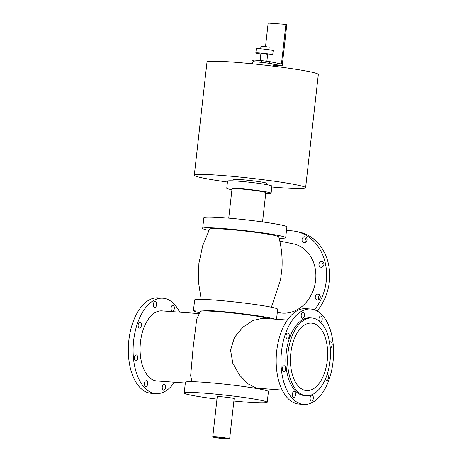 <?xml version="1.0" encoding="UTF-8"?>
<svg xmlns="http://www.w3.org/2000/svg" width="462" height="462" viewBox="0 0 462 462"><rect width="100%" height="100%" fill="white"/><g stroke="black" fill="none" stroke-linecap="round" stroke-linejoin="round"><path stroke-width="0.69" d="M279.135 238.288A41.765 2.477 -173.6 0 0 285.683 237.693A41.765 2.477 -173.6 0 0 279.06 235.585A41.765 2.477 -173.6 0 0 232.582 229.348A41.765 2.477 -173.6 0 0 202.674 228.378A41.765 2.477 -173.6 0 0 208.922 230.411M280.451 280.625L281.935 268.751C282.611 257.952 281.56 247.32 278.765 236.867A34.812 2.067 -173.6 0 0 244.41 230.983A34.812 2.067 -173.6 0 0 209.598 229.112L202.668 245.79L198.891 263.45L198.394 281.502L201.189 299.347M285.683 237.693L286.89 226.94A41.765 2.477 -173.6 0 0 280.267 224.832A41.765 2.477 -173.6 0 0 233.789 218.595A41.765 2.477 -173.6 0 0 203.881 217.625L202.674 228.378M274.884 319.138A41.765 2.477 -173.6 0 0 269.825 317.902A41.765 2.477 -173.6 0 0 223.348 311.665A41.765 2.477 -173.6 0 0 193.439 310.695A41.765 2.477 -173.6 0 0 199.688 312.728M268.751 318.688A34.812 2.067 -173.6 0 0 231.768 312.93A34.812 2.067 -173.6 0 0 200.364 311.423L196.737 319.075L193.047 348.533L190.656 375.75L191.955 381.664M276.53 319.259L277.656 309.251A41.765 2.477 -173.6 0 0 271.032 307.143A41.765 2.477 -173.6 0 0 224.555 300.912A41.765 2.477 -173.6 0 0 194.646 299.942L193.439 310.695M233.888 401.022A41.765 2.477 -173.6 0 0 267.215 402.321L268.422 391.568A41.765 2.477 -173.6 0 0 261.798 389.46A41.765 2.477 -173.6 0 0 215.327 383.223A41.765 2.477 -173.6 0 0 185.412 382.259L184.205 393.012A41.765 2.477 -173.6 0 0 216.99 399.128M267.215 402.321A41.765 2.477 -173.6 0 0 260.591 400.213A41.765 2.477 -173.6 0 0 214.12 393.976A41.765 2.477 -173.6 0 0 184.205 393.012M229.649 438.825L234.159 398.614A8.501 0.502 -173.6 0 0 229.776 397.678A8.501 0.502 -173.6 0 0 221.131 396.731A8.501 0.502 -173.6 0 0 217.261 396.719L212.751 436.931A8.501 0.502 6.4 0 1 216.62 436.937A8.501 0.502 6.4 0 1 225.265 437.884A8.501 0.502 6.4 0 1 229.649 438.825A8.501 0.502 6.4 0 1 221.142 438.374A8.501 0.502 6.4 0 1 212.751 436.931M217.307 437.081A7.225 0.427 6.4 0 1 224.659 437.884A7.225 0.427 6.4 0 1 228.384 438.681A7.225 0.427 6.4 0 1 221.154 438.299A7.225 0.427 6.4 0 1 214.022 437.069A7.225 0.427 6.4 0 1 217.307 437.081M271.8 187A56.006 3.321 -173.6 0 0 280.122 187.664A56.006 3.321 -173.6 0 0 305.613 187.728A56.006 3.321 -173.6 0 0 250.329 178.182A56.006 3.321 -173.6 0 0 194.3 175.242A56.006 3.321 -173.6 0 0 227.443 182.022M232.923 180.844L233.062 179.591A17.002 1.011 6.4 0 1 240.8 179.608A17.002 1.011 6.4 0 1 258.096 181.502A17.002 1.011 6.4 0 1 266.857 183.379L266.718 184.638M305.613 187.728L318.318 74.503A56.006 3.321 -173.6 0 0 263.028 64.957A56.006 3.321 -173.6 0 0 207.005 62.018L194.3 175.242M228.736 218.139L232.022 188.866A17.002 1.011 6.4 0 1 239.761 188.883A17.002 1.011 6.4 0 1 257.057 190.783A17.002 1.011 6.4 0 1 265.817 192.654L262.531 221.927M231.924 189.72A22.315 1.322 6.4 0 1 226.738 188.277A22.315 1.322 6.4 0 1 236.896 188.3A22.315 1.322 6.4 0 1 259.598 190.789A22.315 1.322 6.4 0 1 271.096 193.249A22.315 1.322 6.4 0 1 265.719 193.509M226.738 188.277L227.547 181.104A22.315 1.322 6.4 0 1 237.705 181.127A22.315 1.322 6.4 0 1 260.401 183.616A22.315 1.322 6.4 0 1 271.899 186.082L271.096 193.249M138.392 326.986A2.974 1.629 -85.8 0 1 138.375 323.787A2.974 1.629 -85.8 0 1 139.974 322.158A2.974 1.629 -85.8 0 1 141.384 325.248A2.974 1.629 -85.8 0 1 139.541 328.095A2.974 1.629 -85.8 0 1 138.392 326.986M135.753 360.839A2.974 1.629 -85.8 0 1 134.471 357.663A2.974 1.629 -85.8 0 1 136.302 354.92A2.974 1.629 -85.8 0 1 137.705 358.01A2.974 1.629 -85.8 0 1 135.868 360.857A2.974 1.629 -85.8 0 1 135.753 360.839M146.962 385.949A2.974 1.629 -85.8 0 1 145.848 386.596A2.974 1.629 -85.8 0 1 144.444 383.512A2.974 1.629 -85.8 0 1 146.281 380.659A2.974 1.629 -85.8 0 1 147.661 382.703A2.974 1.629 -85.8 0 1 146.962 385.949M165.454 387.601A2.974 1.629 -85.8 0 1 163.635 390.24A2.974 1.629 -85.8 0 1 162.231 387.156A2.974 1.629 -85.8 0 1 164.068 384.303A2.974 1.629 -85.8 0 1 165.454 387.601M171.824 305.867A2.974 1.629 -85.8 0 1 172.938 305.22A2.974 1.629 -85.8 0 1 174.347 308.304A2.974 1.629 -85.8 0 1 172.505 311.151A2.974 1.629 -85.8 0 1 171.125 309.113A2.974 1.629 -85.8 0 1 171.824 305.867M153.332 304.215A2.974 1.629 -85.8 0 1 155.151 301.576A2.974 1.629 -85.8 0 1 156.56 304.66A2.974 1.629 -85.8 0 1 154.718 307.507A2.974 1.629 -85.8 0 1 153.332 304.215M174.532 382.218A47.823 26.138 -85.8 0 1 155.908 393.601A47.823 26.138 -85.8 0 1 154.071 393.347A47.823 26.138 -85.8 0 1 133.46 342.313A47.823 26.138 -85.8 0 1 162.878 298.209A47.823 26.138 -85.8 0 1 179.649 312.179M199.243 313.611L161.948 310.886A35.112 19.19 94.2 0 0 140.356 343.272A35.112 19.19 94.2 0 0 155.486 380.74A35.112 19.19 94.2 0 0 156.837 380.925L185.326 383.01M155.908 393.601L151.114 393.254A47.823 26.138 -85.8 0 1 149.278 393A47.823 26.138 -85.8 0 1 128.673 341.967A47.823 26.138 -85.8 0 1 158.085 297.863L162.878 298.209M304.169 313.484A2.974 1.629 -85.8 0 1 304.187 316.684A2.974 1.629 -85.8 0 1 302.587 318.312A2.974 1.629 -85.8 0 1 301.178 315.223A2.974 1.629 -85.8 0 1 303.02 312.376A2.974 1.629 -85.8 0 1 304.169 313.484M287.959 332.975A2.974 1.629 -85.8 0 1 289.241 336.151A2.974 1.629 -85.8 0 1 287.41 338.894A2.974 1.629 -85.8 0 1 286.007 335.81A2.974 1.629 -85.8 0 1 287.843 332.963A2.974 1.629 -85.8 0 1 287.959 332.975M283.05 366.372A2.974 1.629 -85.8 0 1 284.17 365.719A2.974 1.629 -85.8 0 1 285.574 368.809A2.974 1.629 -85.8 0 1 283.737 371.656A2.974 1.629 -85.8 0 1 282.357 369.617A2.974 1.629 -85.8 0 1 283.05 366.372M292.33 394.103A2.974 1.629 -85.8 0 1 294.15 391.464A2.974 1.629 -85.8 0 1 295.553 394.548A2.974 1.629 -85.8 0 1 293.716 397.395A2.974 1.629 -85.8 0 1 292.33 394.103M310.349 399.93A2.974 1.629 -85.8 0 1 310.331 396.737A2.974 1.629 -85.8 0 1 311.937 395.108A2.974 1.629 -85.8 0 1 313.34 398.192A2.974 1.629 -85.8 0 1 311.503 401.039A2.974 1.629 -85.8 0 1 310.349 399.93M327.131 374.52A2.974 1.629 -85.8 0 1 328.511 377.627A2.974 1.629 -85.8 0 1 326.674 380.451A2.974 1.629 -85.8 0 1 326.565 380.44A2.974 1.629 -85.8 0 1 325.421 379.025M329.602 342.504A2.974 1.629 -85.8 0 1 330.786 341.759A2.974 1.629 -85.8 0 1 332.161 343.797A2.974 1.629 -85.8 0 1 331.468 347.049A2.974 1.629 -85.8 0 1 330.353 347.695A2.974 1.629 -85.8 0 1 330.238 347.678M319.386 321.194A2.974 1.629 -85.8 0 1 319.138 317.868A2.974 1.629 -85.8 0 1 320.807 316.02A2.974 1.629 -85.8 0 1 322.193 319.311A2.974 1.629 -85.8 0 1 320.374 321.956A2.974 1.629 -85.8 0 1 320.224 321.927M306.196 395.691L304.423 395.564A38.958 21.292 -85.8 0 1 302.922 395.357A38.958 21.292 -85.8 0 1 286.134 353.782A38.958 21.292 -85.8 0 1 310.1 317.85L311.873 317.983A38.958 21.292 -85.8 0 1 330.272 358.391A38.958 21.292 -85.8 0 1 306.196 395.691A38.958 21.292 -85.8 0 1 304.701 395.484A38.958 21.292 -85.8 0 1 287.913 353.909A38.958 21.292 -85.8 0 1 311.873 317.983M301.94 404.146A47.823 26.138 -85.8 0 1 281.329 353.112A47.823 26.138 -85.8 0 1 310.741 309.014A47.823 26.138 -85.8 0 1 333.327 358.61A47.823 26.138 -85.8 0 1 303.777 404.406A47.823 26.138 -85.8 0 1 301.94 404.146M303.777 404.406L298.983 404.054A47.823 26.138 -85.8 0 1 297.147 403.8A47.823 26.138 -85.8 0 1 276.536 352.766A47.823 26.138 -85.8 0 1 305.948 308.662L310.741 309.014M316.227 294.866A2.974 2.483 101.6 0 1 318.353 294.167A2.974 2.483 101.6 0 1 320.189 297.58A2.974 2.483 101.6 0 1 317.157 299.994A2.974 2.483 101.6 0 1 315.298 297.892A2.974 2.483 101.6 0 1 316.227 294.866M319.762 295.143A2.974 2.483 -78.4 0 0 319.323 295.501A2.974 2.483 -78.4 0 0 318.838 299.653M318.942 264.143A2.974 2.483 101.6 0 1 322.026 261.405A2.974 2.483 101.6 0 1 323.862 264.818A2.974 2.483 101.6 0 1 320.83 267.238A2.974 2.483 101.6 0 1 318.942 264.143M323.435 262.387A2.974 2.483 -78.4 0 0 322.031 264.772A2.974 2.483 -78.4 0 0 322.511 266.892M302.535 241.69A2.974 2.483 101.6 0 1 302.425 238.294A2.974 2.483 101.6 0 1 305.122 236.815A2.974 2.483 101.6 0 1 306.959 240.234A2.974 2.483 101.6 0 1 303.927 242.648A2.974 2.483 101.6 0 1 302.535 241.69M306.531 237.797A2.974 2.483 -78.4 0 0 305.607 242.302M279.366 238.294A2.974 2.483 101.6 0 1 279.244 238.71M286.452 230.844A47.823 39.946 101.6 0 1 295.899 231.422A47.823 39.946 101.6 0 1 325.161 262.503A47.823 39.946 101.6 0 1 314.483 309.794M277.315 312.272L279.25 312.67A35.112 29.331 -78.4 0 0 282.392 313.103A35.112 29.331 -78.4 0 0 315.367 282.288A35.112 29.331 -78.4 0 0 293.347 243.872L279.805 241.095M295.899 231.422L298.989 232.051A47.823 39.946 101.6 0 1 328.338 263.49A47.823 39.946 101.6 0 1 317.117 310.984M322.06 265.737A38.958 32.542 101.6 0 1 322.17 266.181M319.132 295.703A38.958 32.542 101.6 0 1 318.416 297.193M282.207 390.084L256.404 388.109L248.123 383.887L239.489 375.046L232.842 363.323L230.55 350.144L234.488 337.341L243.006 327.09L253.251 320.362L262.826 318.254L287.324 320.045M305.272 390.407A33.836 18.497 -85.8 0 1 290.69 354.296A33.836 18.497 -85.8 0 1 311.498 323.088A33.836 18.497 -85.8 0 1 327.483 358.183A33.836 18.497 -85.8 0 1 306.572 390.586A33.836 18.497 -85.8 0 1 305.272 390.407M281.935 268.751L281.993 267.7M273.585 66.205L273.787 64.385A10.626 0.629 -173.6 0 0 272.101 63.848A10.626 0.629 -173.6 0 0 257.501 62.024A10.626 0.629 -173.6 0 0 252.668 62.012L252.46 63.831M269.773 61.642L261.596 60.626L261.411 62.312L269.583 63.329L269.773 61.642L281.45 64.033L285.897 24.399L286.81 24.584L282.178 65.91L269.583 63.329M261.411 62.312L253.598 61.741L253.788 60.054L252.021 60.349L251.83 62.035L253.598 61.741M261.596 60.626L253.788 60.054M251.83 62.035L252.645 62.203M273.689 65.292L282.178 65.91M285.897 24.399L268.145 23.1L265.517 46.558M268.907 49.729L269.19 47.216L265.101 46.506L260.955 46.292L260.672 48.805M267.596 54.759A8.501 0.502 -173.6 0 0 268.849 54.857A8.501 0.502 -173.6 0 0 272.719 54.868L273.192 50.653A8.501 0.502 -173.6 0 0 264.795 49.203A8.501 0.502 -173.6 0 0 256.295 48.758L255.821 52.974A8.501 0.502 -173.6 0 0 260.839 54.002M272.719 54.868A8.501 0.502 -173.6 0 0 264.322 53.419A8.501 0.502 -173.6 0 0 255.821 52.974M266.863 61.279L267.648 54.302L264.293 53.719L260.886 53.54L260.106 60.516M262.173 389.541L262.618 388.652M280.659 279.458L271.402 307.224"/></g></svg>
